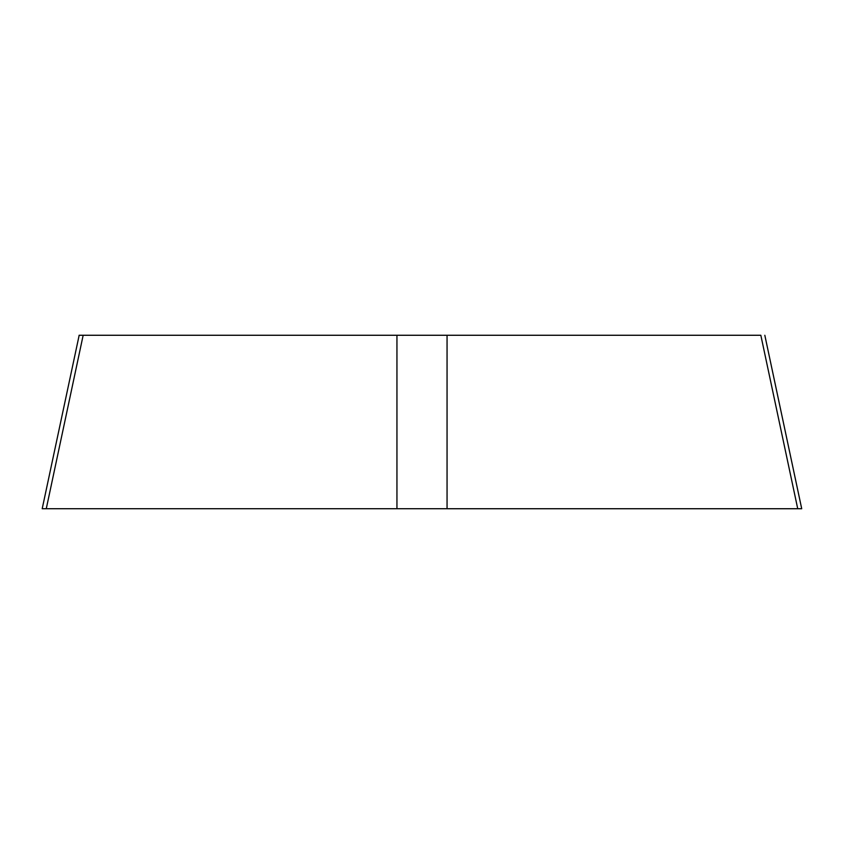 <?xml version="1.0" encoding="UTF-8"?>
<svg xmlns="http://www.w3.org/2000/svg" width="844" height="844" viewBox="0 0 844 844"><rect width="100%" height="100%" fill="white"/><g stroke="black" fill="none" stroke-linecap="round" stroke-linejoin="round"><path stroke-width="1.27" d="M764.833 335.279L801.716 508.732L42.2 508.721L79.167 335.279M797.728 508.721L760.834 335.268L79.093 335.268L83.166 335.268L46.272 508.721L772.671 508.721M46.272 508.721L71.329 508.721M447.056 335.268L447.056 508.721M396.944 335.268L396.944 508.721"/></g></svg>

